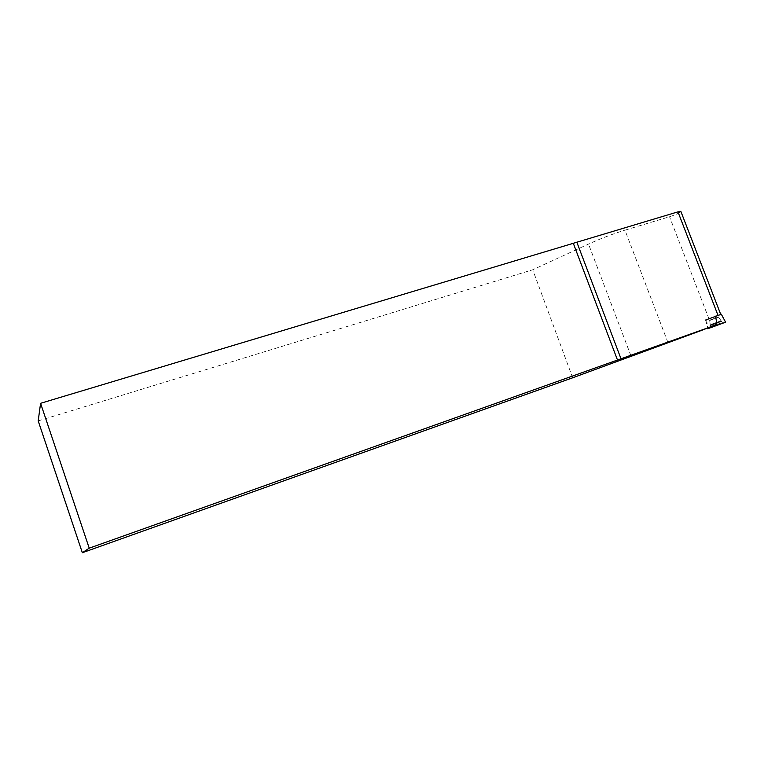 <?xml version="1.0" encoding="UTF-8"?>
<svg xmlns="http://www.w3.org/2000/svg" width="764" height="764" viewBox="0 0 764 764"><rect width="100%" height="100%" fill="white"/><g stroke="black" fill="none" stroke-linecap="round" stroke-linejoin="round"><path stroke-width="0.57" stroke-dasharray="3.82 2.86" d="M717.969 315.446L709.04 318.789L717.969 315.446M705.449 320.097L721.331 314.252M717.998 315.312L705.678 320.059L717.988 315.293M706.624 319.763L707.636 327.899L710.663 326.639M721.235 322.924L710.415 326.868L721.235 322.924M707.894 327.823L701.619 330.373M667.898 342.387L624.962 230.155L669.531 216.756C675.013 214.942 678.814 213.242 680.944 211.647M572.666 377.788L532.728 269.768L588.528 244.069C600.79 238.492 612.938 233.86 624.962 230.155M38.2 420.897L532.728 269.768M709.832 318.407L717.893 315.475L709.832 318.407M710.701 326.514L701.744 330.01M709.976 325.741L721.818 321.338L709.976 325.741M709.957 325.197L721.483 320.909L709.957 325.197M709.622 320.508L718.628 317.146L709.622 320.508M720.595 321.568L709.995 325.426L720.595 321.568M708.992 318.932L669.531 216.756M710.405 319.877L718.456 316.936L710.405 319.877M710.997 324.433L721.359 320.651L710.997 324.433M630.969 355.9L588.528 244.069M705.669 320.059L707.665 328.023M710.415 326.868L709.699 320.488L710.644 327.661M722.352 322.427L718.552 317.175L722.744 323.21M705.678 320.059L707.636 327.899"/><path stroke-width="1.15" d="M725.666 322.179L707.712 328.74L725.666 322.179M722.849 323.182L710.549 327.737L722.849 323.182M721.331 314.252L705.449 320.097M715.61 316.153L716.899 324.308L701.619 330.373L572.666 377.788L82.35 552.725L38.2 420.897L40.578 403.306L677.964 211.857L680.944 211.647M710.577 326.887L89.226 548.17L82.35 552.725M710.663 326.639L716.899 324.308M620.998 358.784L576.83 242.15M40.578 403.306L89.226 548.17M573.42 243.592L617.503 360.073M717.988 315.293L677.964 211.857M707.665 328.023L707.836 328.682M721.292 314.185L725.571 322.16M720.71 314.357L680.8 211.275"/></g></svg>
